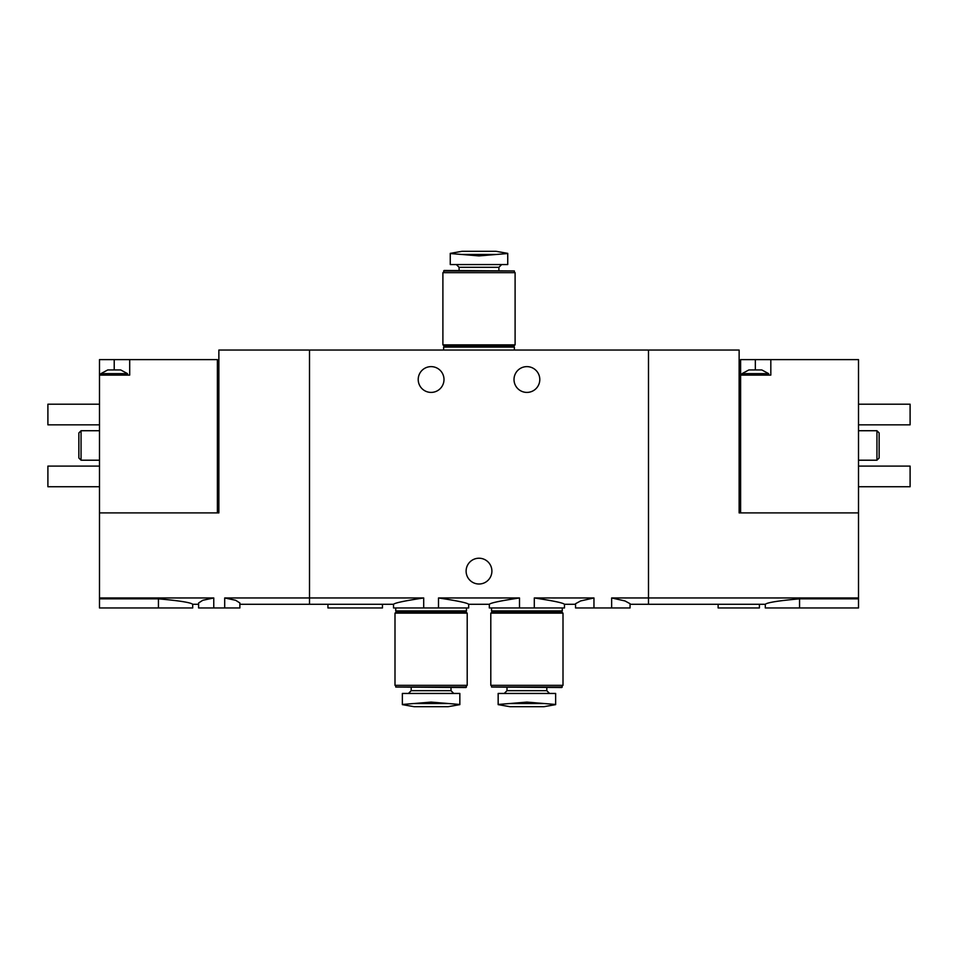 <?xml version="1.0" encoding="UTF-8"?>
<svg xmlns="http://www.w3.org/2000/svg" width="958" height="958" viewBox="0 0 958 958"><rect width="100%" height="100%" fill="white"/><g stroke="black" fill="none" stroke-linecap="round" stroke-linejoin="round"><path stroke-width="1.44" d="M239.871 604.282L393.522 604.282L393.522 607.959L438.501 607.959L438.501 597.96C457.241 600.774 467.3 602.881 468.678 604.282C467.3 602.881 457.241 600.774 438.501 597.96L519.499 597.96C500.735 600.774 490.676 602.881 489.322 604.282C490.676 602.881 500.735 600.786 519.499 597.96L519.499 607.959L534.301 607.959L534.301 597.96C553.065 600.774 563.124 602.881 564.478 604.282C563.124 602.881 553.065 600.786 534.301 597.96L593.96 597.96L580.62 600.953L575.542 603.708L575.542 607.959L593.96 607.959L593.96 597.96M438.501 607.959L468.678 607.959L468.678 604.282L489.322 604.282L489.322 607.959L519.499 607.959M423.699 607.959L423.699 597.96C404.935 600.786 394.876 602.893 393.522 604.282C394.912 602.881 404.971 600.774 423.699 597.96L309.506 597.96L309.506 350.041L648.494 350.041L648.494 597.96L648.494 350.041L739.133 350.041L739.133 512.901L858.512 512.901L858.512 359.621L770.819 359.621L770.819 375.093L740.606 375.093L740.606 512.901M534.301 607.959L564.478 607.959L564.478 604.282L575.542 604.282M593.96 607.959L630.065 607.959L630.065 603.708L624.987 600.953L611.647 597.96L648.494 597.96L648.494 604.282L648.494 597.96L858.512 597.96L858.512 607.959L765.298 607.959L765.298 604.282L630.065 604.282M611.647 607.959L611.647 597.96M327.935 604.282L327.935 607.959L382.458 607.959L382.458 604.282M539.797 379.512A12.897 12.897 0 0 1 520.457 390.684A12.897 12.897 0 0 1 520.457 368.351A12.897 12.897 0 0 1 539.797 379.512M443.997 379.512A12.897 12.897 0 0 1 424.657 390.684A12.897 12.897 0 0 1 424.657 368.351A12.897 12.897 0 0 1 443.997 379.512M213.766 607.959L213.766 597.96L202.809 600.283L198.605 602.965L198.605 607.959L239.871 607.959L239.871 602.965L235.656 600.283L224.699 597.96L309.506 597.96L309.506 604.282L309.506 350.041L218.867 350.041L218.867 512.901L99.488 512.901L99.488 375.093L129.701 375.093L129.701 359.621L99.488 359.621L99.488 375.093M491.897 571.112A12.897 12.897 0 0 1 472.557 582.284A12.897 12.897 0 0 1 472.557 559.951A12.897 12.897 0 0 1 491.897 571.112M507.74 253.535L496.4 254.457L507.74 253.535L507.74 264.552L450.26 264.552L450.26 253.535L461.6 254.457L450.26 253.535M450.26 253.367L462.055 251.295L495.945 251.295L507.74 253.367M461.6 254.457L479 255.906L496.4 254.457L461.6 254.457M498.902 270.455L498.902 267.318L501.657 264.552M443.626 270.97L514.374 270.97L444.153 270.455L443.626 272.659M514.374 270.97L514.374 272.659M515.105 272.659L442.895 272.659L442.895 344.88L515.105 344.88L515.105 272.659M514.374 344.88L514.374 345.622L443.626 345.622L443.626 344.88M514.374 345.622L513.632 346.353L444.368 346.353L443.626 345.622M513.632 346.353L514.374 347.095L443.626 347.095L443.626 350.041M514.374 347.095L514.374 350.041M752.126 369.932L761.79 369.932L768.615 373.62L742.079 373.62L748.893 369.932L752.126 369.932M770.819 359.621L740.606 359.621L740.606 375.093M718.129 604.282L718.129 607.959L759.395 607.959L759.395 604.282M858.512 512.901L858.512 597.96M858.512 598.834L799.559 598.834C778.734 600.702 767.31 602.51 765.298 604.282C767.298 602.522 778.722 600.702 799.559 598.834L799.559 607.959M858.512 430.729L876.941 430.729L876.941 460.211L858.512 460.211M876.941 430.729L879.145 432.944L879.145 457.996L876.941 460.211M858.512 404.204L910.1 404.204L910.1 424.837L858.512 424.837M858.512 466.103L910.1 466.103L910.1 486.736L858.512 486.736M107.775 369.932L120.672 369.932L127.486 373.62L100.961 373.62L107.775 369.932M217.394 512.901L217.394 359.621L129.701 359.621M198.605 604.282L192.702 604.282L192.702 607.959L99.488 607.959L99.488 512.901M224.699 607.959L224.699 597.96M99.488 598.834L158.441 598.834C179.266 600.702 190.69 602.51 192.702 604.282C190.702 602.522 179.278 600.702 158.441 598.834L158.441 607.959M99.488 597.96L213.766 597.96M99.488 460.211L81.059 460.211L81.059 430.729L99.488 430.729M81.059 460.211L78.855 457.996L78.855 432.944L81.059 430.729M99.488 404.204L47.9 404.204L47.9 424.837L99.488 424.837M99.488 466.103L47.9 466.103L47.9 486.736L99.488 486.736M555.64 693.448L555.64 704.465L544.3 703.543L555.64 704.465L555.64 693.448L498.16 693.448L498.16 704.465L509.5 703.543L498.16 704.465L498.16 693.448M498.16 704.633L509.955 706.705L543.845 706.705L555.64 704.633M544.3 703.543L526.9 702.094L509.5 703.543L544.3 703.543M504.243 693.448L506.998 690.682L546.802 690.682L549.557 693.448M546.802 690.682L546.802 687.545M562.274 687.03L491.526 687.03L561.747 687.545L562.274 685.341M490.795 685.341L563.005 685.341L563.005 613.12L490.795 613.12L490.795 685.341M491.526 613.12L491.526 612.378L562.274 612.378L562.274 613.12M491.526 612.378L492.268 611.647L561.532 611.647L562.274 612.378M492.268 611.647L491.526 610.905L562.274 610.905L562.274 607.959M561.532 611.647L562.274 610.905M459.84 693.448L459.84 704.465L448.5 703.543L459.84 704.465L459.84 693.448L402.36 693.448L402.36 704.465L413.7 703.543L402.36 704.465L402.36 693.448M402.36 704.633L414.155 706.705L448.045 706.705L459.84 704.633M448.5 703.543L431.1 702.094L413.7 703.543L448.5 703.543M408.443 693.448L411.198 690.682L451.002 690.682L453.757 693.448M451.002 690.682L451.002 687.545M466.474 687.03L395.726 687.03L465.947 687.545L466.474 685.341M394.995 685.341L467.205 685.341L467.205 613.12L394.995 613.12L394.995 685.341M395.726 613.12L395.726 612.378L466.474 612.378L466.474 613.12M395.726 612.378L396.468 611.647L465.732 611.647L466.474 612.378M396.468 611.647L395.726 610.905L466.474 610.905L466.474 607.959M465.732 611.647L466.474 610.905M498.902 267.318L459.098 267.318L456.343 264.552M755.347 359.621L755.347 369.932M114.218 359.621L114.218 369.932M459.098 267.318L459.098 270.455M444.368 346.353L443.626 347.095M768.615 375.093L768.615 373.62M742.079 375.093L742.079 373.62M127.486 375.093L127.486 373.62M100.961 375.093L100.961 373.62M506.998 690.682L506.998 687.545M491.526 687.03L491.526 685.341M491.526 610.905L491.526 607.959M411.198 690.682L411.198 687.545M395.726 687.03L395.726 685.341M395.726 610.905L395.726 607.959"/></g></svg>
